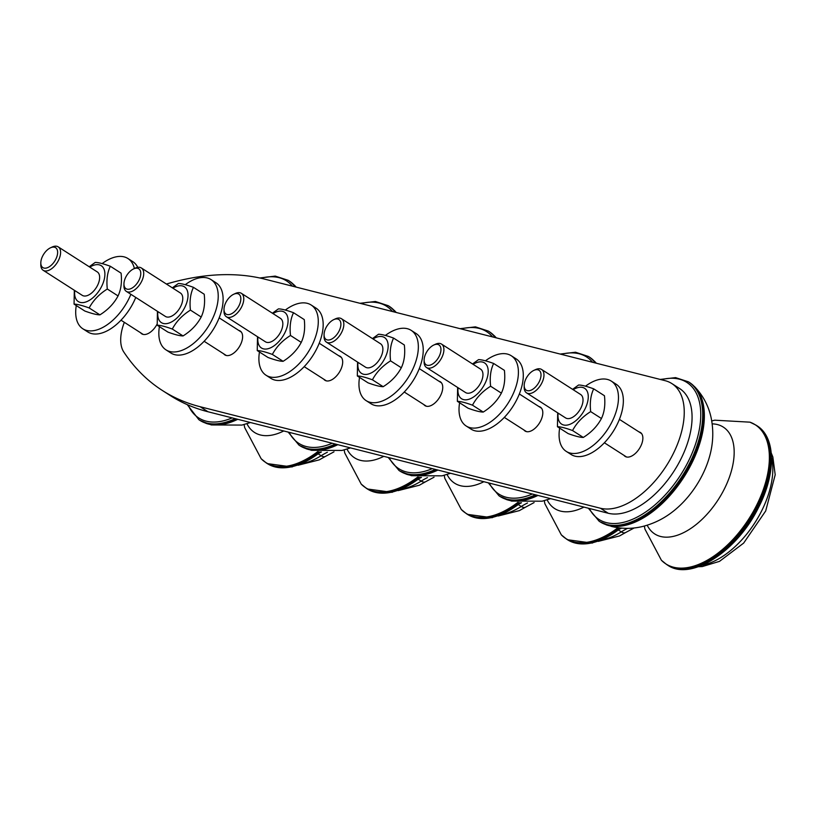 <?xml version="1.0" encoding="UTF-8"?>
<svg xmlns="http://www.w3.org/2000/svg" width="816" height="816" viewBox="0 0 816 816"><rect width="100%" height="100%" fill="white"/><g stroke="black" fill="none" stroke-linecap="round" stroke-linejoin="round"><path stroke-width="1.22" d="M157.906 311.63A21.287 11.72 -57.3 0 0 166.78 323.605A21.287 11.72 -57.3 0 0 184.651 307.693A21.287 11.72 -57.3 0 0 186.558 289.078A21.287 11.72 -57.3 0 0 172.921 288.211M123.95 283.897L123.93 285.743A13.913 7.66 -57.3 0 0 126.317 291.373L165.373 316.414A13.913 7.66 -57.3 0 0 180.285 307.214A13.913 7.66 -57.3 0 0 180.387 292.995L141.331 267.954A13.913 7.66 -57.3 0 0 135.221 268.138L133.549 268.923A11.822 6.508 122.7 0 1 140.729 274.38A11.822 6.508 122.7 0 1 131.906 288.15A11.822 6.508 122.7 0 1 123.95 283.897A11.822 6.508 122.7 0 1 126.062 276.593A11.822 6.508 122.7 0 1 133.549 268.923M172.349 287.844L178.347 283.509C181.387 283.499 186.415 284.774 193.453 287.334C190.444 293.648 189.434 301.237 190.434 310.111C182.386 315.139 176.338 321.443 172.298 329.042C165.26 326.482 160.222 325.207 157.192 325.207L157.447 311.345M157.192 325.207L167.943 332.112C174.981 334.672 180.02 335.947 183.049 335.937C191.097 330.908 197.146 324.595 201.185 317.006C204.194 310.692 205.204 303.103 204.214 294.239L193.453 287.334M190.434 310.111L201.185 317.006M172.298 329.042L183.049 335.937M159.406 326.635A41.738 22.981 -57.3 0 0 165.995 349.87L170.881 353.012A41.738 22.981 -57.3 0 0 212.752 330.276A41.738 22.981 -57.3 0 0 215.944 282.734L211.048 279.602A41.738 22.981 -57.3 0 0 185.242 284.692M165.995 349.87A41.738 22.981 -57.3 0 0 207.866 327.145A41.738 22.981 -57.3 0 0 211.048 279.602M126.317 291.373A13.913 7.66 -57.3 0 0 140.27 283.805A13.913 7.66 -57.3 0 0 141.331 267.954M257.968 337.008A21.287 11.72 -57.3 0 0 266.842 348.973A21.287 11.72 -57.3 0 0 284.713 333.071A21.287 11.72 -57.3 0 0 286.61 314.446A21.287 11.72 -57.3 0 0 272.983 313.589M224.002 309.264L223.992 311.12A13.913 7.66 -57.3 0 0 226.379 316.751L265.424 341.792A13.913 7.66 -57.3 0 0 280.347 332.591A13.913 7.66 -57.3 0 0 280.449 318.373L241.393 293.332A13.913 7.66 -57.3 0 0 235.283 293.515L233.611 294.301A11.822 6.508 122.7 0 1 240.791 299.758A11.822 6.508 122.7 0 1 231.968 313.528A11.822 6.508 122.7 0 1 224.002 309.264A11.822 6.508 122.7 0 1 226.124 301.971A11.822 6.508 122.7 0 1 233.611 294.301M272.411 313.211L278.409 308.887C281.449 308.876 286.477 310.151 293.515 312.712C290.506 319.025 289.496 326.614 290.496 335.478C282.448 340.507 276.4 346.82 272.36 354.419C265.322 351.859 260.284 350.584 257.254 350.584L257.509 336.722M257.254 350.584L268.005 357.479C275.043 360.04 280.082 361.325 283.111 361.315C291.159 356.286 297.208 349.972 301.247 342.383C304.256 336.07 305.266 328.481 304.276 319.607L293.515 312.712M290.496 335.478L301.247 342.383M272.36 354.419L283.111 361.315M259.468 352.002A41.738 22.981 -57.3 0 0 266.057 375.248L270.943 378.389A41.738 22.981 -57.3 0 0 312.814 355.654A41.738 22.981 -57.3 0 0 316.006 308.111L311.11 304.98A41.738 22.981 -57.3 0 0 285.304 310.06M266.057 375.248A41.738 22.981 -57.3 0 0 307.928 352.512A41.738 22.981 -57.3 0 0 311.11 304.98M226.379 316.751A13.913 7.66 -57.3 0 0 240.332 309.172A13.913 7.66 -57.3 0 0 241.393 293.332M358.02 362.386A21.287 11.72 -57.3 0 0 366.904 374.35A21.287 11.72 -57.3 0 0 384.775 358.448A21.287 11.72 -57.3 0 0 386.672 339.823A21.287 11.72 -57.3 0 0 373.045 338.956M324.064 334.642L324.054 336.498A13.913 7.66 -57.3 0 0 326.441 342.128L365.486 367.169A13.913 7.66 -57.3 0 0 380.409 357.959A13.913 7.66 -57.3 0 0 380.511 343.75L341.455 318.709A13.913 7.66 -57.3 0 0 335.345 318.883L333.662 319.678A11.822 6.508 122.7 0 1 340.853 325.135A11.822 6.508 122.7 0 1 332.03 338.895A11.822 6.508 122.7 0 1 324.064 334.642A11.822 6.508 122.7 0 1 326.186 327.349A11.822 6.508 122.7 0 1 333.662 319.678M372.473 338.589L378.471 334.254C381.5 334.254 386.539 335.529 393.577 338.089C390.568 344.393 389.558 351.982 390.558 360.856C382.51 365.884 376.462 372.198 372.422 379.797C365.384 377.237 360.346 375.962 357.316 375.962L357.571 362.09M357.316 375.962L368.067 382.857C375.105 385.417 380.144 386.692 383.173 386.692C391.221 381.664 397.27 375.35 401.309 367.751C404.318 361.447 405.328 353.858 404.338 344.984L393.577 338.089M390.558 360.856L401.309 367.751M372.422 379.797L383.173 386.692M359.53 377.38A41.738 22.981 -57.3 0 0 366.119 400.625L371.005 403.757A41.738 22.981 -57.3 0 0 412.876 381.031A41.738 22.981 -57.3 0 0 416.068 333.489L411.172 330.358A41.738 22.981 -57.3 0 0 385.366 335.437M366.119 400.625A41.738 22.981 -57.3 0 0 407.99 377.89A41.738 22.981 -57.3 0 0 411.172 330.358M326.441 342.128A13.913 7.66 -57.3 0 0 340.394 334.55A13.913 7.66 -57.3 0 0 341.455 318.709M458.082 387.763A21.287 11.72 -57.3 0 0 466.966 399.728A21.287 11.72 -57.3 0 0 484.837 383.826A21.287 11.72 -57.3 0 0 486.734 365.201A21.287 11.72 -57.3 0 0 473.107 364.334M424.126 360.019L424.116 361.876A13.913 7.66 -57.3 0 0 426.503 367.506L465.548 392.547A13.913 7.66 -57.3 0 0 480.471 383.336A13.913 7.66 -57.3 0 0 480.573 369.118L441.517 344.077A13.913 7.66 -57.3 0 0 435.407 344.26L433.724 345.056A11.822 6.508 122.7 0 1 440.915 350.503A11.822 6.508 122.7 0 1 432.082 364.273A11.822 6.508 122.7 0 1 424.126 360.019A11.822 6.508 122.7 0 1 426.248 352.726A11.822 6.508 122.7 0 1 433.724 345.056M472.535 363.967L478.533 359.632C481.562 359.632 486.601 360.907 493.639 363.467C490.63 369.77 489.62 377.359 490.62 386.233C482.572 391.262 476.524 397.576 472.484 405.175C465.446 402.614 460.408 401.329 457.368 401.339L457.633 387.467M457.368 401.339L468.129 408.235C475.167 410.795 480.206 412.07 483.235 412.07C491.283 407.041 497.332 400.727 501.371 393.128C504.38 386.825 505.39 379.236 504.4 370.362L493.639 363.467M490.62 386.233L501.371 393.128M472.484 405.175L483.235 412.07M459.592 402.757A41.738 22.981 -57.3 0 0 466.181 426.003L471.067 429.134A41.738 22.981 -57.3 0 0 512.938 406.399A41.738 22.981 -57.3 0 0 516.13 358.867L511.234 355.735A41.738 22.981 -57.3 0 0 485.428 360.815M466.181 426.003A41.738 22.981 -57.3 0 0 508.052 403.267A41.738 22.981 -57.3 0 0 511.234 355.735M426.503 367.506A13.913 7.66 -57.3 0 0 440.456 359.927A13.913 7.66 -57.3 0 0 441.517 344.077M558.144 413.131A21.287 11.72 -57.3 0 0 567.028 425.105A21.287 11.72 -57.3 0 0 584.899 409.193A21.287 11.72 -57.3 0 0 586.796 390.578A21.287 11.72 -57.3 0 0 573.169 389.711M524.188 385.397L524.178 387.253A13.913 7.66 -57.3 0 0 526.565 392.884L565.61 417.925A13.913 7.66 -57.3 0 0 580.533 408.714A13.913 7.66 -57.3 0 0 580.635 394.495L541.579 369.454A13.913 7.66 -57.3 0 0 535.469 369.638L533.786 370.423A11.822 6.508 122.7 0 1 540.977 375.88A11.822 6.508 122.7 0 1 532.144 389.65A11.822 6.508 122.7 0 1 524.188 385.397A11.822 6.508 122.7 0 1 526.31 378.104A11.822 6.508 122.7 0 1 533.786 370.423M572.597 389.344L578.595 385.009C581.624 385.009 586.663 386.284 593.701 388.844C590.692 395.148 589.682 402.737 590.672 411.611C582.634 416.639 576.586 422.953 572.546 430.542C565.508 427.982 560.47 426.707 557.43 426.717L557.695 412.845M557.43 426.717L568.191 433.612C575.229 436.172 580.268 437.447 583.297 437.447C591.345 432.409 597.383 426.105 601.433 418.506C604.442 412.202 605.452 404.614 604.452 395.74L593.701 388.844M590.672 411.611L601.433 418.506M572.546 430.542L583.297 437.447M74.776 290.547A21.287 11.72 -57.3 0 0 83.65 302.522A21.287 11.72 -57.3 0 0 101.531 286.61A21.287 11.72 -57.3 0 0 103.428 267.995A21.287 11.72 -57.3 0 0 89.791 267.128M40.82 262.813L40.8 264.659A13.913 7.66 -57.3 0 0 43.187 270.3L82.243 295.341A13.913 7.66 -57.3 0 0 97.155 286.13A13.913 7.66 -57.3 0 0 97.257 271.912L58.211 246.871A13.913 7.66 -57.3 0 0 52.091 247.054L50.419 247.84A11.822 6.508 122.7 0 1 57.599 253.297A11.822 6.508 122.7 0 1 48.776 267.067A11.822 6.508 122.7 0 1 40.82 262.813A11.822 6.508 122.7 0 1 42.932 255.51A11.822 6.508 122.7 0 1 50.419 247.84M89.219 266.761L95.217 262.426C98.257 262.415 103.295 263.701 110.323 266.261C107.314 272.564 106.315 280.153 107.304 289.027C99.256 294.056 93.218 300.37 89.168 307.958C82.13 305.398 77.102 304.123 74.062 304.133L74.327 290.261M74.062 304.133L84.813 311.029C91.851 313.589 96.89 314.864 99.929 314.854C107.967 309.825 114.016 303.521 118.055 295.922C121.064 289.619 122.074 282.03 121.084 273.156L110.323 266.261M107.304 289.027L118.055 295.922M89.168 307.958L99.929 314.854M526.565 392.884A13.913 7.66 -57.3 0 0 540.518 385.305A13.913 7.66 -57.3 0 0 541.579 369.454M43.187 270.3A13.913 7.66 -57.3 0 0 57.14 262.721A13.913 7.66 -57.3 0 0 58.211 246.871M338.793 355.786A14.188 7.813 122.7 0 1 340.241 356.378A14.188 7.813 122.7 0 1 339.16 372.545A14.188 7.813 122.7 0 1 324.921 380.276A14.188 7.813 122.7 0 1 323.779 379.205M538.917 406.541A14.188 7.813 122.7 0 1 540.365 407.133A14.188 7.813 122.7 0 1 539.284 423.3A14.188 7.813 122.7 0 1 525.045 431.032A14.188 7.813 122.7 0 1 523.903 429.961M438.855 381.164A14.188 7.813 122.7 0 1 440.303 381.755A14.188 7.813 122.7 0 1 439.222 397.922A14.188 7.813 122.7 0 1 424.983 405.654A14.188 7.813 122.7 0 1 423.841 404.583M238.731 330.409A14.188 7.813 122.7 0 1 240.179 331.01A14.188 7.813 122.7 0 1 239.098 347.167A14.188 7.813 122.7 0 1 224.859 354.899A14.188 7.813 122.7 0 1 223.717 353.838M638.979 431.909A14.188 7.813 122.7 0 1 640.427 432.511A14.188 7.813 122.7 0 1 639.346 448.678A14.188 7.813 122.7 0 1 625.107 456.399A14.188 7.813 122.7 0 1 623.965 455.338M157.09 324.156A14.188 7.813 122.7 0 1 141.729 333.815A14.188 7.813 122.7 0 1 140.587 332.755M166.413 284.039A409.132 225.216 122.7 0 1 264.884 279.174L665.122 380.674A72.349 39.831 122.7 0 1 671.823 383.551A72.349 39.831 122.7 0 1 669.691 460.346A72.349 39.831 122.7 0 1 600.413 508.235L200.165 406.735A409.132 225.216 122.7 0 1 162.313 390.446A409.132 225.216 122.7 0 1 123.818 352.053A40.351 22.216 122.7 0 1 124.338 322.33M162.313 390.446L170.136 395.464A409.132 225.216 -57.3 0 0 207.988 411.754L608.226 513.254A72.349 39.831 -57.3 0 0 677.515 465.365A72.349 39.831 -57.3 0 0 679.646 388.569L671.823 383.551M102.122 263.609A41.738 22.981 122.7 0 1 127.928 258.519A41.738 22.981 122.7 0 1 134.385 268.525M130.876 294.301A41.738 22.981 122.7 0 1 82.865 328.797A41.738 22.981 122.7 0 1 76.276 305.551M127.928 258.519L132.814 261.661A41.738 22.981 122.7 0 1 137.751 267.332M135.762 297.432A41.738 22.981 122.7 0 1 87.751 331.928L82.865 328.797M559.654 428.135A41.738 22.981 -57.3 0 0 566.233 451.381L571.129 454.512A41.738 22.981 -57.3 0 0 613 431.776A41.738 22.981 -57.3 0 0 616.182 384.244L611.296 381.103A41.738 22.981 -57.3 0 0 585.49 386.192M566.233 451.381A41.738 22.981 -57.3 0 0 608.114 428.645A41.738 22.981 -57.3 0 0 611.296 381.103M298.115 465.232L319.26 459.867L325.553 456.348A8.344 4.539 -122.1 0 1 321.127 455.726A72.349 39.831 122.7 0 1 302.185 463.661M771.528 457.399A72.349 39.831 122.7 0 1 754.882 522.76A72.349 39.831 122.7 0 1 702.433 565.162M627.565 528.36A71.441 39.331 -57.3 0 0 621.313 531.859A8.344 4.539 57.9 0 0 625.739 532.471L634.165 527.962M618.783 530.237L621.313 531.859A72.349 39.831 122.7 0 1 602.371 539.784M527.503 502.982A71.441 39.331 -57.3 0 0 521.251 506.481A8.344 4.539 57.9 0 0 525.677 507.093L534.103 502.585M518.721 504.859L521.251 506.481A72.349 39.831 122.7 0 1 502.309 514.406M427.441 477.605A71.441 39.331 -57.3 0 0 421.189 481.103A8.344 4.539 57.9 0 0 425.615 481.726L434.041 477.217M418.659 479.482L421.189 481.103A72.349 39.831 122.7 0 1 402.247 489.039M327.379 452.237A71.441 39.331 -57.3 0 0 321.127 455.726L318.597 454.114M608.226 513.254L600.413 508.235M207.988 411.754L200.165 406.735M661.235 379.685A81.396 44.809 122.7 0 1 687.868 462.335A81.396 44.809 122.7 0 1 589.325 508.46M660.215 379.43L675.577 377.614L688.5 381.857A82.783 45.574 122.7 0 1 689.612 463.151A82.783 45.574 122.7 0 1 599.128 521.23L588.356 508.215M688.5 381.857L689.479 382.48A82.783 45.574 122.7 0 1 690.591 463.784A82.783 45.574 122.7 0 1 600.107 521.852L611.572 526.453C621.812 528.952 632.023 528.992 642.202 526.585C655.126 523.362 666.713 517.232 676.943 508.205A63.475 34.945 122.7 0 0 702.188 475.361A63.475 34.945 122.7 0 0 709.135 458C713.153 444.679 713.837 431.348 711.185 418.016C708.655 406.082 703.147 395.658 694.671 386.733A82.681 45.512 122.7 0 1 691.274 464.243A82.681 45.512 122.7 0 1 608.552 525.535A82.681 45.512 122.7 0 1 606.135 524.8M712.184 423.861A63.475 34.945 122.7 0 1 724.118 489.427A63.475 34.945 122.7 0 1 660.613 536.479A63.475 34.945 122.7 0 1 647.19 525.218M711.746 420.923L714.734 420.189L749.935 422.168A82.681 45.512 122.7 0 1 756.279 505.93A82.681 45.512 122.7 0 1 673.557 567.222A82.681 45.512 122.7 0 1 661.399 560.245L644.926 529.084L644.334 526.045M749.935 422.168L755.963 425.116A82.783 45.574 122.7 0 1 757.085 506.42A82.783 45.574 122.7 0 1 666.601 564.488L661.399 560.245M755.963 425.116L756.942 425.738A82.783 45.574 122.7 0 1 758.054 507.042A82.783 45.574 122.7 0 1 667.58 565.121L666.601 564.488M532.348 494.017A81.396 44.809 122.7 0 1 489.263 483.082M561.173 354.307A81.396 44.809 122.7 0 1 592.61 362.284M535.418 494.792A82.783 45.574 122.7 0 1 499.066 495.853L488.294 482.837M560.153 354.052L575.515 352.237L588.438 356.48A82.783 45.574 122.7 0 1 595.333 362.977M536.918 495.169A82.783 45.574 122.7 0 1 500.045 496.475L511.51 501.075L542.14 501.208L550.637 498.647M588.438 356.48L589.417 357.102A82.783 45.574 122.7 0 1 595.955 363.13M537.948 495.434A82.681 45.512 122.7 0 1 508.49 500.157A82.681 45.512 122.7 0 1 506.073 499.423M589.417 357.102L594.609 361.355A82.681 45.512 122.7 0 1 596.261 363.212M583.93 507.093A63.475 34.945 122.7 0 1 560.551 511.102A63.475 34.945 122.7 0 1 547.128 499.841M617.977 527.717A82.681 45.512 122.7 0 1 573.495 541.844A82.681 45.512 122.7 0 1 561.337 534.868L544.864 503.707L544.272 500.677M619.211 527.891A82.783 45.574 122.7 0 1 566.539 539.111L561.337 534.868M620.772 528.064A82.783 45.574 122.7 0 1 567.518 539.743L566.539 539.111M432.296 468.639A81.396 44.809 122.7 0 1 389.201 457.705M461.111 328.93A81.396 44.809 122.7 0 1 492.548 336.906M435.367 469.414A82.783 45.574 122.7 0 1 399.004 470.475L388.232 457.46M460.091 328.675L475.453 326.859L488.376 331.102A82.783 45.574 122.7 0 1 495.271 337.6M436.856 469.792A82.783 45.574 122.7 0 1 399.983 471.107L411.448 475.697L442.078 475.83L450.585 473.27M488.376 331.102L489.355 331.735A82.783 45.574 122.7 0 1 495.893 337.753M437.886 470.057A82.681 45.512 122.7 0 1 408.428 474.779A82.681 45.512 122.7 0 1 406.011 474.055M489.355 331.735L494.547 335.978A82.681 45.512 122.7 0 1 496.199 337.834M483.868 481.715A63.475 34.945 122.7 0 1 460.489 485.724A63.475 34.945 122.7 0 1 447.066 474.473M517.915 502.35A82.681 45.512 122.7 0 1 473.443 516.467A82.681 45.512 122.7 0 1 461.285 509.49L444.802 478.329L444.21 475.3M519.149 502.513A82.783 45.574 122.7 0 1 466.477 513.733L461.275 509.49M520.71 502.687A82.783 45.574 122.7 0 1 467.456 514.366L466.477 513.733M332.234 443.261A81.396 44.809 122.7 0 1 289.15 432.337M361.049 303.562A81.396 44.809 122.7 0 1 392.486 311.528M335.305 444.037A82.783 45.574 122.7 0 1 298.952 445.097L288.181 432.092M360.029 303.297L375.391 301.481L388.314 305.725A82.783 45.574 122.7 0 1 395.209 312.222M336.794 444.414A82.783 45.574 122.7 0 1 299.921 445.73L311.386 450.33L342.016 450.452L350.523 447.902M388.314 305.725L389.293 306.357A82.783 45.574 122.7 0 1 395.831 312.385M337.824 444.679A82.681 45.512 122.7 0 1 308.366 449.412A82.681 45.512 122.7 0 1 305.949 448.678M389.293 306.357L394.495 310.6A82.681 45.512 122.7 0 1 396.137 312.457M383.806 456.338A63.475 34.945 122.7 0 1 360.427 460.346A63.475 34.945 122.7 0 1 347.004 449.096M417.853 476.972A82.681 45.512 122.7 0 1 373.381 491.089A82.681 45.512 122.7 0 1 361.223 484.112L344.74 452.951L344.148 449.922M419.098 477.136A82.783 45.574 122.7 0 1 366.415 488.366L361.223 484.112M420.648 477.309A82.783 45.574 122.7 0 1 367.394 488.988L366.415 488.366M232.172 417.884A81.396 44.809 122.7 0 1 188.21 405.052M260.865 278.215A81.396 44.809 122.7 0 1 292.424 286.151M235.243 418.659A82.783 45.574 122.7 0 1 198.89 419.72L187.272 404.654M259.784 277.981L275.247 276.104L288.252 280.347A82.783 45.574 122.7 0 1 295.147 286.844M236.742 419.047A82.783 45.574 122.7 0 1 199.859 420.352L211.324 424.952L241.954 425.075L250.461 422.525M288.252 280.347L289.231 280.979A82.783 45.574 122.7 0 1 295.769 287.008M237.762 419.302A82.681 45.512 122.7 0 1 208.304 424.034A82.681 45.512 122.7 0 1 205.897 423.3M289.231 280.979L294.433 285.223A82.681 45.512 122.7 0 1 296.075 287.079M283.744 430.96A63.475 34.945 122.7 0 1 260.365 434.969A63.475 34.945 122.7 0 1 246.942 423.718M317.791 451.595A82.681 45.512 122.7 0 1 273.319 465.722A82.681 45.512 122.7 0 1 261.161 458.735L244.678 427.584L244.086 424.544M319.036 451.758A82.783 45.574 122.7 0 1 266.353 462.988L261.161 458.735M320.596 451.931A82.783 45.574 122.7 0 1 267.332 463.61L266.353 462.988M241.332 332.071L219.157 317.852M226.307 355.501L204.133 341.282M341.394 357.449L319.219 343.23M326.369 380.868L304.195 366.659M441.446 382.826L419.281 368.608M426.431 406.246L404.257 392.027M541.508 408.204L519.343 393.985M526.493 431.623L504.319 417.404M641.57 433.571L619.405 419.363M626.555 457.001L604.381 442.782M143.177 334.417L121.013 320.198M771.263 453.043L772.844 456.97L775.2 474.779L765.694 510.969L743.651 543.099L719.518 561.357L702.301 566.559L698.363 566.743M625.739 532.471L619.446 535.99L598.301 541.365M525.677 507.093L519.384 510.622L498.239 515.987M425.615 481.726L419.322 485.245L398.177 490.61M325.553 456.348L333.979 451.84M599.128 521.23L600.107 521.852M689.479 382.48L694.671 386.733M756.942 425.738C775.934 437.213 776.179 473.515 758.533 507.481C737.185 551.361 690.713 581.594 667.58 565.121M499.066 495.853L500.045 496.475M594.609 361.355L596.374 363.232M621.547 528.136L592.192 543.099L567.518 539.743M399.004 470.475L399.983 471.107M494.547 335.978L496.312 337.865M521.495 502.758L492.13 517.721L467.456 514.366M298.952 445.097L299.921 445.73M394.495 310.6L396.25 312.487M421.433 477.38L392.068 492.344L367.394 488.988M198.89 419.72L199.859 420.352M294.433 285.223L296.188 287.11M321.371 452.003L292.006 466.966L267.332 463.61"/></g></svg>
